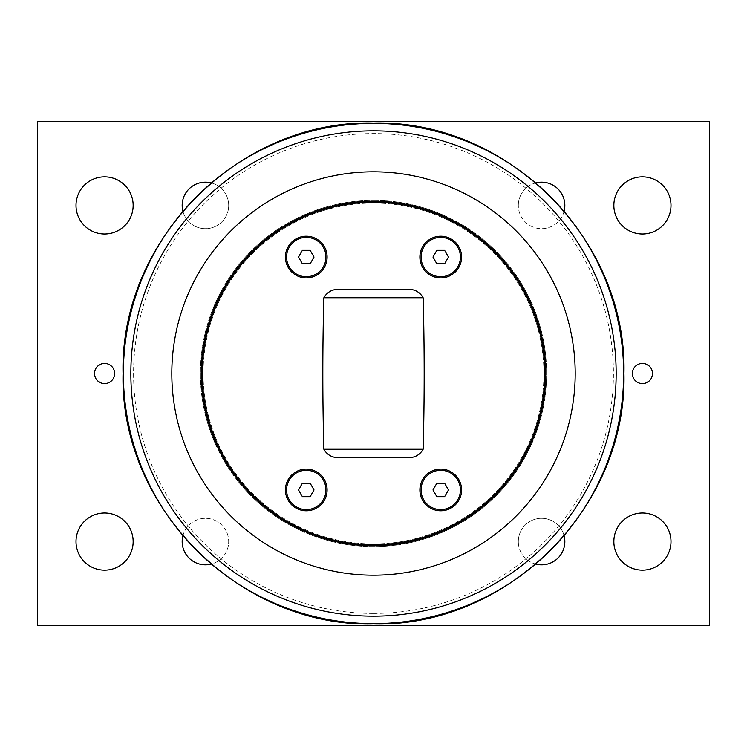 <?xml version="1.0" encoding="UTF-8"?>
<svg xmlns="http://www.w3.org/2000/svg" width="747" height="747" viewBox="0 0 747 747"><rect width="100%" height="100%" fill="white"/><g stroke="black" fill="none" stroke-linecap="round" stroke-linejoin="round"><path stroke-width="0.56" stroke-dasharray="3.73 2.8" d="M436.846 496.671L444.614 496.671L448.489 489.948L444.614 483.225L436.846 483.225L432.971 489.948L436.846 496.671M440.73 509.613A19.665 19.665 0 0 1 421.065 489.948A19.665 19.665 0 0 1 440.73 470.283A19.665 19.665 0 0 1 460.395 489.948A19.665 19.665 0 0 1 440.73 509.613M436.846 263.775L444.614 263.775L448.489 257.052L444.614 250.329L436.846 250.329L432.971 257.052L436.846 263.775M440.73 276.717A19.665 19.665 0 0 1 421.065 257.052A19.665 19.665 0 0 1 440.73 237.387A19.665 19.665 0 0 1 460.395 257.052A19.665 19.665 0 0 1 440.73 276.717M302.386 496.671L310.154 496.671L314.029 489.948L310.154 483.225L302.386 483.225L298.511 489.948L302.386 496.671M306.27 509.613A19.665 19.665 0 0 1 286.605 489.948A19.665 19.665 0 0 1 306.27 470.283A19.665 19.665 0 0 1 325.935 489.948A19.665 19.665 0 0 1 306.27 509.613M302.386 263.775L310.154 263.775L314.029 257.052L310.154 250.329L302.386 250.329L298.511 257.052L302.386 263.775M306.27 276.717A19.665 19.665 0 0 1 286.605 257.052A19.665 19.665 0 0 1 306.27 237.387A19.665 19.665 0 0 1 325.935 257.052A19.665 19.665 0 0 1 306.27 276.717M342.042 289.462L404.958 289.462M404.958 457.537L342.042 457.537M201.223 373.5A172.277 172.277 0 0 1 459.638 224.305A172.277 172.277 0 0 1 459.638 522.695A172.277 172.277 0 0 1 201.223 373.5M203.072 373.5A170.428 170.428 0 0 0 458.714 521.098A170.428 170.428 0 0 0 458.714 225.902A170.428 170.428 0 0 0 203.072 373.5A170.428 170.428 0 0 1 373.5 203.072A170.428 170.428 0 0 1 543.928 373.5A170.428 170.428 0 0 1 373.5 543.928A170.428 170.428 0 0 1 203.072 373.5M37.35 625.612L709.65 625.612L709.65 121.388L37.35 121.388L37.35 625.612M114.664 373.5A10.085 10.085 0 0 0 99.538 364.769A10.085 10.085 0 0 0 99.538 382.231A10.085 10.085 0 0 0 114.664 373.5M652.504 373.5A10.085 10.085 0 0 0 637.378 364.769A10.085 10.085 0 0 0 637.378 382.231A10.085 10.085 0 0 0 652.504 373.5M670.993 205.425A28.573 28.573 0 0 0 628.134 180.681A28.573 28.573 0 0 0 628.134 230.169A28.573 28.573 0 0 0 670.993 205.425M670.993 541.575A28.573 28.573 0 0 0 628.134 516.831A28.573 28.573 0 0 0 628.134 566.319A28.573 28.573 0 0 0 670.993 541.575M133.153 205.425A28.573 28.573 0 0 0 90.294 180.681A28.573 28.573 0 0 0 90.294 230.169A28.573 28.573 0 0 0 133.153 205.425M133.153 541.575A28.573 28.573 0 0 0 90.294 516.831A28.573 28.573 0 0 0 90.294 566.319A28.573 28.573 0 0 0 133.153 541.575M182.175 205.425A23.25 23.25 0 0 0 217.05 225.566A23.25 23.25 0 0 0 217.05 185.284A23.25 23.25 0 0 0 182.175 205.425M564.125 211.093A23.25 23.25 0 0 1 518.325 205.425A23.25 23.25 0 0 0 553.2 225.566A23.25 23.25 0 0 0 553.2 185.284A23.25 23.25 0 0 0 518.325 205.425A23.25 23.25 0 0 1 535.907 182.875M535.916 564.134A23.25 23.25 0 0 1 518.325 541.575A23.25 23.25 0 0 0 553.2 561.716A23.25 23.25 0 0 0 553.2 521.434A23.25 23.25 0 0 0 518.325 541.575A23.25 23.25 0 0 1 564.134 535.916M182.175 541.575A23.25 23.25 0 0 0 217.05 561.716A23.25 23.25 0 0 0 217.05 521.434A23.25 23.25 0 0 0 182.175 541.575M211.093 182.875A23.25 23.25 0 0 1 208.282 228.498A23.25 23.25 0 0 1 182.875 211.093M182.875 535.907A23.25 23.25 0 0 1 228.675 541.575A23.25 23.25 0 0 1 211.093 564.125M373.5 202.064A171.436 171.436 0 0 1 521.966 459.218A171.436 171.436 0 0 1 225.034 459.218A171.436 171.436 0 0 1 373.5 202.064A171.436 171.436 0 0 1 521.966 459.218A171.436 171.436 0 0 1 225.034 459.218A171.436 171.436 0 0 1 373.5 202.064M373.5 200.383A173.117 173.117 0 0 1 546.617 373.5A173.117 173.117 0 0 1 373.5 546.617A173.117 173.117 0 0 1 200.383 373.5A173.117 173.117 0 0 1 373.5 200.383A173.117 173.117 0 0 0 200.383 373.5A173.117 173.117 0 0 0 373.5 546.617A173.117 173.117 0 0 0 546.617 373.5A173.117 173.117 0 0 0 373.5 200.383M123.498 373.5A250.002 250.002 0 0 1 373.5 123.498A250.002 250.002 0 0 1 623.502 373.5A250.002 250.002 0 0 1 373.5 623.502A250.002 250.002 0 0 1 123.498 373.5M373.5 613.418A239.918 239.918 0 0 0 613.418 373.5A239.918 239.918 0 0 0 373.5 133.582A239.918 239.918 0 0 0 133.582 373.5A239.918 239.918 0 0 0 373.5 613.418"/><path stroke-width="1.12" d="M444.614 496.671L436.846 496.671L432.971 489.948L436.846 483.225L444.614 483.225L448.489 489.948L444.614 496.671M440.73 509.613A19.665 19.665 0 0 1 421.065 489.948A19.665 19.665 0 0 1 440.73 470.283A19.665 19.665 0 0 1 460.395 489.948A19.665 19.665 0 0 1 440.73 509.613M444.614 263.775L436.846 263.775L432.971 257.052L436.846 250.329L444.614 250.329L448.489 257.052L444.614 263.775M440.73 276.717A19.665 19.665 0 0 1 421.065 257.052A19.665 19.665 0 0 1 440.73 237.387A19.665 19.665 0 0 1 460.395 257.052A19.665 19.665 0 0 1 440.73 276.717M310.154 496.671L302.386 496.671L298.511 489.948L302.386 483.225L310.154 483.225L314.029 489.948L310.154 496.671M306.27 509.613A19.665 19.665 0 0 1 286.605 489.948A19.665 19.665 0 0 1 306.27 470.283A19.665 19.665 0 0 1 325.935 489.948A19.665 19.665 0 0 1 306.27 509.613M310.154 263.775L302.386 263.775L298.511 257.052L302.386 250.329L310.154 250.329L314.029 257.052L310.154 263.775M306.27 276.717A19.665 19.665 0 0 1 286.605 257.052A19.665 19.665 0 0 1 306.27 237.387A19.665 19.665 0 0 1 325.935 257.052A19.665 19.665 0 0 1 306.27 276.717M423.129 297.736C419.431 291.274 413.371 288.51 404.958 289.462L342.042 289.462C333.629 288.51 327.569 291.274 323.871 297.736L423.129 297.736C424.529 348.242 424.529 398.758 423.129 449.264C419.431 455.726 413.371 458.49 404.958 457.537L342.042 457.537C333.629 458.49 327.569 455.726 323.871 449.264C322.471 398.758 322.471 348.242 323.871 297.736M545.777 373.5A172.277 172.277 0 0 0 373.5 201.223A172.277 172.277 0 0 0 201.223 373.5A172.277 172.277 0 0 0 373.5 545.777A172.277 172.277 0 0 0 545.777 373.5M306.27 469.107A20.841 20.841 0 0 1 327.111 489.948A20.841 20.841 0 0 1 306.27 510.789A20.841 20.841 0 0 1 285.429 489.948A20.841 20.841 0 0 1 306.27 469.107M440.73 236.211A20.841 20.841 0 0 1 461.571 257.052A20.841 20.841 0 0 1 440.73 277.893A20.841 20.841 0 0 1 419.889 257.052A20.841 20.841 0 0 1 440.73 236.211M440.73 469.107A20.841 20.841 0 0 1 461.571 489.948A20.841 20.841 0 0 1 440.73 510.789A20.841 20.841 0 0 1 419.889 489.948A20.841 20.841 0 0 1 440.73 469.107M306.27 236.211A20.841 20.841 0 0 1 327.111 257.052A20.841 20.841 0 0 1 306.27 277.893A20.841 20.841 0 0 1 285.429 257.052A20.841 20.841 0 0 1 306.27 236.211M544.768 373.5A171.268 171.268 0 0 1 287.866 521.826A171.268 171.268 0 0 1 287.866 225.174A171.268 171.268 0 0 1 544.768 373.5M709.65 625.612L37.35 625.612L37.35 121.388L709.65 121.388L709.65 625.612M114.664 373.5A10.085 10.085 0 0 1 99.538 382.231A10.085 10.085 0 0 1 99.538 364.769A10.085 10.085 0 0 1 114.664 373.5M652.504 373.5A10.085 10.085 0 0 1 637.378 382.231A10.085 10.085 0 0 1 637.378 364.769A10.085 10.085 0 0 1 652.504 373.5M670.993 205.425A28.573 28.573 0 0 1 628.134 230.169A28.573 28.573 0 0 1 628.134 180.681A28.573 28.573 0 0 1 670.993 205.425M670.993 541.575A28.573 28.573 0 0 1 628.134 566.319A28.573 28.573 0 0 1 628.134 516.831A28.573 28.573 0 0 1 670.993 541.575M133.153 205.425A28.573 28.573 0 0 1 90.294 230.169A28.573 28.573 0 0 1 90.294 180.681A28.573 28.573 0 0 1 133.153 205.425M133.153 541.575A28.573 28.573 0 0 1 90.294 566.319A28.573 28.573 0 0 1 90.294 516.831A28.573 28.573 0 0 1 133.153 541.575M182.875 211.093A23.25 23.25 0 0 1 211.093 182.875M535.907 182.875A23.25 23.25 0 0 1 564.125 211.093M564.134 535.916A23.25 23.25 0 0 1 535.916 564.134M211.093 564.125A23.25 23.25 0 0 1 182.875 535.907M171.81 373.5A201.69 201.69 0 0 0 373.5 575.19A201.69 201.69 0 0 0 575.19 373.5A201.69 201.69 0 0 0 373.5 171.81A201.69 201.69 0 0 0 171.81 373.5M423.129 449.264L323.871 449.264M130.846 373.5A242.654 242.654 0 0 1 373.5 130.846A242.654 242.654 0 0 1 616.154 373.5A242.654 242.654 0 0 1 373.5 616.154A242.654 242.654 0 0 1 130.846 373.5M373.5 623.633A250.133 250.133 0 0 0 623.633 373.5A250.133 250.133 0 0 0 373.5 123.367A250.133 250.133 0 0 0 123.367 373.5A250.133 250.133 0 0 0 373.5 623.633M373.5 623.932C239.684 627.387 119.613 507.316 123.068 373.5C119.613 239.684 239.684 119.613 373.5 123.068C507.316 119.613 627.387 239.684 623.932 373.5C627.368 507.334 507.334 627.368 373.5 623.932"/></g></svg>
